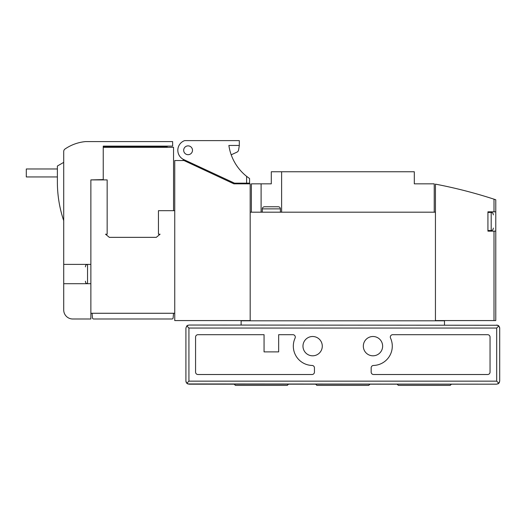 <?xml version="1.0" encoding="UTF-8"?>
<svg xmlns="http://www.w3.org/2000/svg" width="526" height="526" viewBox="0 0 526 526"><rect width="100%" height="100%" fill="white"/><g stroke="black" fill="none" stroke-linecap="round" stroke-linejoin="round"><path stroke-width="0.79" d="M197.98 374.519L312.03 374.519A2.413 2.413 0 0 0 314.443 372.099L314.443 367.871A2.413 2.413 0 0 0 312.096 365.458A19.311 19.311 0 0 1 295.079 338.106A2.413 2.413 0 0 0 292.883 334.687L278.662 334.687L278.662 351.887L264.059 351.887L264.059 334.687L197.98 334.687A2.413 2.413 0 0 0 195.567 337.1L195.567 372.099A2.413 2.413 0 0 0 197.98 374.519M371.165 372.099A2.413 2.413 0 0 0 373.578 374.519L487.628 374.519A2.413 2.413 0 0 0 490.048 372.099L490.048 337.1A2.413 2.413 0 0 0 487.628 334.687L392.725 334.687A2.413 2.413 0 0 0 390.529 338.106A19.311 19.311 0 0 1 373.513 365.458A2.413 2.413 0 0 0 371.165 367.871L371.165 372.099M322.287 346.154A9.652 9.652 0 0 0 312.635 336.502A9.652 9.652 0 0 0 302.976 346.154A9.652 9.652 0 0 0 312.635 355.806A9.652 9.652 0 0 0 322.287 346.154M382.632 346.154A9.652 9.652 0 0 0 372.98 336.502A9.652 9.652 0 0 0 363.321 346.154A9.652 9.652 0 0 0 372.98 355.806A9.652 9.652 0 0 0 382.632 346.154M497.82 325.259L188.926 325.035L186.796 325.916L188.926 328.053L186.796 325.916L185.908 328.053L185.908 381.153L186.796 383.29L188.926 381.153L186.796 383.29L187.295 383.691M499.47 326.902L499.7 328.053L498.819 325.916L496.682 328.053L498.819 325.916L496.682 325.035M498.799 325.903L498.313 325.515M499.476 382.29L498.819 383.29L496.682 381.153L498.819 383.29L496.682 384.171L288.498 384.171L287.288 385.38L235.392 385.38L234.188 384.171L188.926 384.171L186.796 383.29M288.498 384.171L234.188 384.171M451.426 384.171L450.217 385.38L398.32 385.38L397.117 384.171M369.962 384.171L368.752 385.38L316.856 385.38L315.653 384.171M496.682 384.171L187.789 383.947M186.138 382.303L185.908 381.153M497.82 383.947L498.313 383.697M498.819 383.29L499.7 381.153L499.7 328.053M187.789 325.259L187.302 325.509M92.076 313.266L92.477 317.895A1.21 1.21 0 0 0 93.681 318.999L171.93 318.999A1.21 1.21 0 0 0 173.133 317.895L173.541 313.266M183.679 150.278A4.405 4.405 0 0 0 188.084 154.683A4.405 4.405 0 0 0 192.49 150.278A4.405 4.405 0 0 0 188.084 145.873A4.405 4.405 0 0 0 183.679 150.278M231.203 154.802L236.897 152.172A3.018 3.018 0 0 0 238.613 149.903L239.317 145.452L239.317 140.62L184.619 140.62A10.257 10.257 0 0 0 183.666 159.536L234.517 183.166L249.574 183.166L249.574 178.524L246.615 176.355L246.615 183.166M246.615 176.355A48.274 48.274 0 0 1 228.882 145.452L239.317 145.452M182.049 160.535A1.808 1.808 0 0 0 183.666 159.536M493.999 211.827L487.931 211.827L487.931 231.138L495.775 231.138L495.775 211.827L493.999 211.827L493.999 199.176L495.775 199.762L493.999 199.176C474.794 192.937 455.273 187.927 435.436 184.133L435.436 212.188L250.179 212.188L250.179 183.83L233.886 183.83L183.995 160.535L174.744 160.535L174.744 210.683L158.451 210.683L158.451 234.215L160.082 234.215L156.281 237.351L109.336 237.351L105.529 234.215L107.159 234.215L107.159 179.905L90.866 179.905L103.241 179.603L103.241 146.116L172.633 146.116L172.633 141.586L85.587 141.586A43.329 43.329 0 0 0 65.02 149.009A3.018 3.018 0 0 0 63.712 151.501L63.712 264.387L90.866 264.387M264.756 206.757L278.3 206.757C279.589 206.896 280.299 207.599 280.411 208.868L262.303 208.868C262.421 207.599 263.125 206.896 264.42 206.757L264.756 206.757M444.483 325.035L444.483 320.807L435.436 320.807L435.436 212.188M250.179 212.188L250.179 320.807L241.125 320.807L241.125 325.035M435.436 320.571L495.775 320.571L495.775 231.138L495.775 305.724M493.303 228.08L493.303 228.422C493.164 229.717 492.461 230.421 491.192 230.533L491.192 212.432C492.461 212.543 493.164 213.247 493.303 214.542L493.303 214.884M495.775 199.762L495.775 211.827L495.775 199.762M250.179 320.807L435.436 320.807M251.382 212.188L251.382 183.83L261.1 183.83L261.1 212.188M281.614 212.188L281.614 171.759L414.31 171.759L414.31 183.83L434.226 183.83L434.226 212.188M261.1 183.83L271.298 183.83L271.298 171.759L281.614 171.759M90.866 179.905L90.866 313.266L174.744 313.266L174.744 320.571L250.179 320.571M245.346 183.83L244.689 183.166M220.65 177.63L233.945 183.83M173.541 210.683L173.541 147.319L103.241 147.319M167.202 147.319L167.202 146.655L103.241 146.655M85.436 281.219L85.436 281.588C85.574 282.883 86.277 283.586 87.546 283.698L87.546 264.387C86.277 264.499 85.574 265.203 85.436 266.498L85.436 266.866M90.866 283.698L63.712 283.698L63.712 309.945A9.054 9.054 0 0 0 72.766 318.999L90.866 318.999L90.866 313.266M174.744 313.266L174.744 210.683M63.712 264.387L63.712 283.698M26.3 168.984L57.38 168.984L26.3 168.984L26.3 176.946L57.38 176.946M63.712 162.37L57.38 166.025L57.38 182.081A120.691 120.691 0 0 0 63.712 220.67M496.682 381.153L188.926 381.153L188.926 328.053L496.682 328.053L496.682 381.153M493.999 231.138L493.999 320.571M280.411 212.188L280.411 208.868M262.303 212.188L262.303 208.868M491.192 230.533L487.931 230.533M491.192 212.432L487.931 212.432"/></g></svg>
